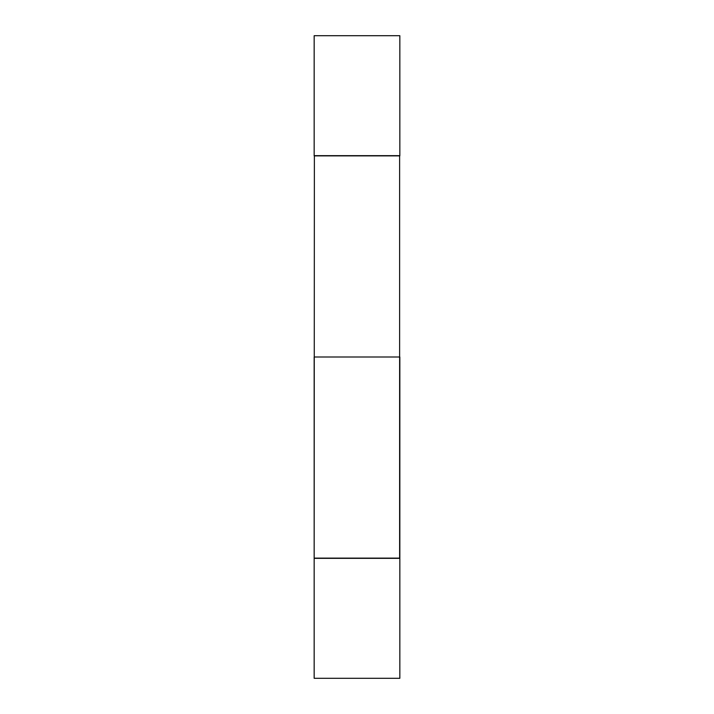 <?xml version="1.0" encoding="UTF-8"?>
<svg xmlns="http://www.w3.org/2000/svg" width="714" height="714" viewBox="0 0 714 714"><rect width="100%" height="100%" fill="white"/><g stroke="black" fill="none" stroke-linecap="round" stroke-linejoin="round"><path stroke-width="1.07" d="M399.84 35.7L314.16 35.7L314.16 155.652L399.84 155.652L399.84 35.7M399.626 155.652L399.626 558.348L314.16 558.125L314.16 357L399.84 357L399.84 558.125L314.16 558.125L314.374 155.652M314.16 678.3L314.16 558.348L399.84 558.348L314.16 558.348L314.16 678.3L399.84 678.3L399.84 558.348L399.84 678.3L314.16 678.3M399.84 155.875L314.16 155.875"/></g></svg>
